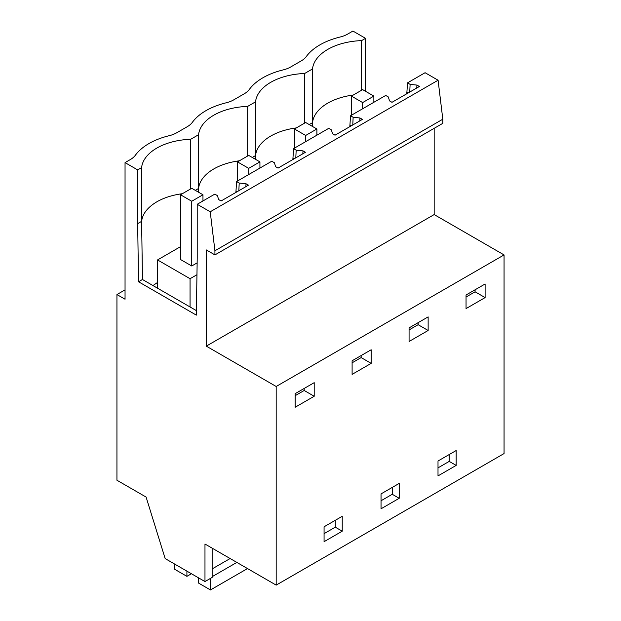 <?xml version="1.0" encoding="UTF-8"?>
<svg xmlns="http://www.w3.org/2000/svg" width="621" height="621" viewBox="0 0 621 621"><rect width="100%" height="100%" fill="white"/><g stroke="black" fill="none" stroke-linecap="round" stroke-linejoin="round"><path stroke-width="0.93" d="M434.172 128.33L434.172 214.571L206.296 346.138L276.182 386.487L276.182 585.122L204.977 544.012L204.977 581.567L165.163 558.582L146.098 497.072L116.942 480.235L116.942 294.548L125.046 289.867M142.481 279.504L141.604 221.355L137.66 223.638L138.537 281.763L196.337 315.134L197.214 258.018L197.214 204.278L214.804 194.117L217.428 195.631L218.623 199.558L221.084 200.979L248.478 185.167L246.017 183.746L239.209 183.055L236.585 181.542L271.773 161.227L274.397 162.741L275.592 166.669L278.053 168.089L305.447 152.277L302.986 150.856L296.178 150.166L293.554 148.652L328.742 128.337L331.366 129.851L332.561 133.779L335.022 135.199L362.416 119.387L359.955 117.967L353.147 117.276L350.523 115.762L385.711 95.448L388.327 96.961L389.53 100.889L391.991 102.31L419.385 86.498L416.924 85.077L410.116 84.386L407.492 82.872L425.09 72.711L438.092 80.225L442.804 119.201L442.804 123.346L214.928 254.905L214.928 250.76L442.804 119.201M434.172 214.571L504.058 254.92L504.058 453.563L276.182 585.122M125.046 162.609L130.301 159.581A23.792 13.732 180 0 0 135.401 155.203A63.435 36.623 180 0 1 169.191 135.696A23.792 13.732 180 0 0 176.76 132.754L187.27 126.692A23.792 13.732 180 0 0 192.37 122.314A63.435 36.623 180 0 1 226.16 102.807A23.792 13.732 180 0 0 233.729 99.865L244.239 93.794A23.792 13.732 180 0 0 249.339 89.424A63.435 36.623 180 0 1 283.122 69.917A23.792 13.732 180 0 0 290.698 66.975L301.208 60.905A23.792 13.732 180 0 0 306.308 56.534A63.435 36.623 180 0 1 340.091 37.027A23.792 13.732 180 0 0 347.667 34.085L352.922 31.05L365.536 38.331L361.593 40.613A52.335 30.219 180 0 0 312.51 68.947L304.624 73.503A52.335 30.219 180 0 0 255.541 101.836L247.655 106.393A52.335 30.219 180 0 0 198.573 134.726L190.686 139.283A52.335 30.219 180 0 0 141.604 167.616L137.66 169.898L125.046 162.609L125.046 299.229L116.942 294.548M365.536 91.295L365.536 38.331M407.492 82.872L406.809 93.755M236.585 181.542L235.902 192.425M293.554 148.652L292.871 159.535M350.523 115.762L349.84 126.645M438.092 80.225L210.224 211.784L197.214 204.278M210.224 211.784L214.928 250.76M206.296 346.138L206.296 249.921L214.928 254.905M276.182 386.487L504.058 254.92M314.203 396.26L295.138 407.267L295.138 393.667L314.203 382.668L314.203 396.26L304.181 390.477L304.181 388.443M342.233 531.196L324.069 541.683L324.069 526.787L342.233 516.299L342.233 531.196L335.286 527.175L324.069 533.656M466.045 308.598L466.045 294.998L485.11 283.991L485.11 297.591L466.045 308.598M409.076 341.488L409.076 327.888L428.141 316.881L428.141 330.481L409.076 341.488M456.171 465.408L456.171 450.52L438.007 461.007L438.007 475.903L456.171 465.408L449.224 461.395L438.007 467.869M352.107 374.378L352.107 360.778L371.172 349.77L371.172 363.37L352.107 374.378M381.038 493.897L399.202 483.41L399.202 498.298L381.038 508.793L381.038 493.897M204.977 581.567L212.149 577.421L212.149 548.157M361.593 90.231L361.593 40.613M409.736 92.063L410.116 84.386M408.044 93.041L406.809 92.335M416.924 85.077L416.776 87.996M449.224 454.533L449.224 461.395M485.11 297.591L475.088 291.808L475.088 289.774M475.088 291.808L466.045 297.032M353.287 95.029A52.335 30.219 0 0 0 327.748 103.148A52.335 30.219 0 0 0 312.51 122.686L312.51 68.947M312.573 126.498L312.51 122.686L309.242 124.573M304.624 123.121L304.624 73.503M157.54 282.446L152.96 285.559M392.255 487.423L392.255 494.285L381.038 500.759M255.604 159.387L255.541 155.576L252.273 157.462M296.318 127.918A52.335 30.219 0 0 0 270.779 136.038A52.335 30.219 0 0 0 255.541 155.576L255.541 101.836M247.655 156.011L247.655 106.393M352.767 124.953L353.147 117.276M351.075 125.931L349.84 125.225M359.955 117.967L359.807 120.893M399.202 498.298L392.255 494.285M428.141 330.481L418.119 324.698L409.076 329.922M418.119 324.698L418.119 322.664M335.286 520.313L335.286 527.175M198.635 192.277L198.573 188.466L195.304 190.36M239.349 160.808A52.335 30.219 0 0 0 213.81 168.928A52.335 30.219 0 0 0 198.573 188.466L198.573 134.726M190.686 188.908L190.686 139.283M295.798 157.843L296.178 150.166M294.106 158.821L292.871 158.114M302.986 150.856L302.838 153.783M371.172 363.37L361.15 357.587L352.107 362.811M361.15 357.587L361.15 355.554M137.66 223.638L137.66 169.898M138.537 281.763L142.457 279.497L196.407 310.64M182.388 193.698A52.335 30.219 0 0 0 156.841 201.817C147.635 207.259 142.558 213.771 141.604 221.355L141.604 167.616M304.181 390.477L295.138 395.701M246.017 183.746L245.869 186.673M238.829 190.732L239.209 183.055M237.137 191.718L235.902 191.004M157.54 288.198L157.54 259.935L190.057 278.705L190.057 306.976M157.54 259.935L180.525 246.661M196.958 274.723L190.057 278.705M210.465 578.392L210.465 589.95L198.363 582.964L198.363 577.747M174.804 564.147L174.804 569.364L186.913 576.35L191.423 573.742M186.913 571.134L186.913 576.35M210.465 589.95L247.507 568.564M212.149 576.676L236.849 562.416M212.149 568.906L230.119 558.535M351.432 115.234L351.432 96.1L362.648 102.574L362.648 108.76M351.432 96.1L362.648 89.626L373.858 96.1L362.648 102.574M373.858 102.286L373.858 96.1M294.463 148.124L294.463 128.989L305.679 135.463L305.679 141.65M294.463 128.989L305.679 122.516L316.889 128.989L305.679 135.463M316.889 135.176L316.889 128.989M237.494 181.022L237.494 161.879L248.71 168.353L248.71 174.548M237.494 161.879L248.71 155.405L259.927 161.879L248.71 168.353M259.927 168.066L259.927 161.879M180.525 259.516L180.525 194.769L191.742 201.251L191.742 265.99L180.525 259.516M180.525 194.769L191.742 188.295L202.958 194.769L191.742 201.251M197.136 262.877L191.742 265.99M202.958 200.963L202.958 194.769"/></g></svg>
